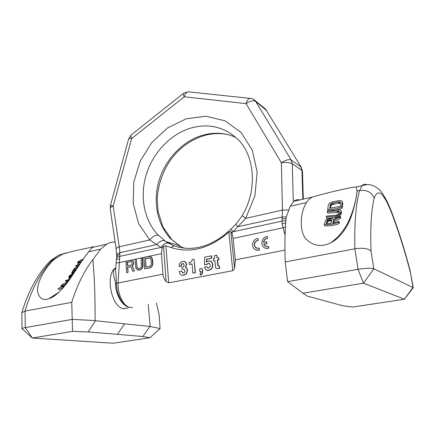 <?xml version="1.0" encoding="UTF-8"?>
<svg xmlns="http://www.w3.org/2000/svg" width="435" height="435" viewBox="0 0 435 435"><rect width="100%" height="100%" fill="white"/><g stroke="black" fill="none" stroke-linecap="round" stroke-linejoin="round"><path stroke-width="0.65" d="M88.593 251.838L93.139 246.563C92.274 247.694 76.609 249.592 62.357 254.306L53.896 259.69C43.201 269.499 36.279 285.099 37.644 291.82C39.286 298.464 43.038 300.764 48.899 298.704C53.771 297.355 59.704 292.271 66.696 283.451C73.374 274.605 82.139 259.945 88.593 251.838L100.648 249.114L106.586 244.182C109.31 242.681 112.154 241.952 115.117 241.996M156.306 302.988L159.063 314.287L160.08 328.55L149.955 337.712L142.859 336.516L117.385 334.314L124.562 323.825L150.14 326.495L148.226 304.418M115.802 267.764C104.699 274.115 111.387 308.127 123.91 308.665L128.01 307.985L124.04 308.681M160.08 328.55L150.14 326.495M149.83 326.554L142.859 336.516M123.578 308.768L123.921 308.964M71.759 302.303C77.038 285.317 84.091 271.07 92.921 259.559C94.591 279.83 95.194 297.344 95.091 320.595L72.389 319.355L25.306 327.604C23.158 327.99 22.065 328.371 22.016 328.746L21.842 312.651L25.002 311.134L71.759 302.303L72.525 331.372L32.337 338.028L113.437 343.237L149.955 337.712M117.385 334.314L88.136 331.959L72.525 331.372M100.648 249.114L92.921 259.559M124.562 323.825L95.504 320.747L88.136 331.959M95.091 320.595L95.504 320.747M83.433 258.879L77.941 261.886L77.501 262.735L78.088 263.708L80.029 263.849M79.752 264.262L76.147 265.252L75.804 265.867L76.391 266.84L77.62 266.601M76.555 269.113L73.395 269.912L71.683 272.734L72.406 274.023L73.091 274.208M73.314 274.045L70.285 276.796L69.676 276.791L69.785 276.22L72.145 273.952L69.562 275.605L68.795 276.796L69.426 278.155M69.66 279.401L65.805 280.439L65.364 280.972L65.973 281.956L66.859 281.798M67.153 282.853L62.461 284.245L61.987 284.751L62.607 285.746L64.086 285.469M66.202 284.093L62.993 286.099L61.351 285.42L60.867 285.915L62.145 286.534L58.056 288.655L58.687 289.661L63.292 287.649M74.744 271.266L73.732 272.353L72.634 272.636L73.787 270.374L75.625 269.896L73.738 272.353M77.501 262.735L80.741 262.794M81.176 262.147L78.479 262.174L82.84 259.728M75.804 265.867L78.387 265.252L77.392 266.992L74.32 268.417L73.89 269.118L77.267 267.525L77.359 267.889M77.979 266.943L79.317 264.92M71.808 273.049L72.427 273.251L74.407 272.386M68.779 277.122L69.986 277.312L72.324 275.529M68.54 279.27L70.149 277.824L68.54 279.27L68.817 279.716M65.364 280.972L68.121 280.33L66.163 282.592L69.312 279.895M61.987 284.751L66.821 283.288M58.056 288.655L62.504 286.583L63.7 286.768L64.206 286.295L63.222 286.176L65.935 284.436M74.276 269.754L73.89 269.118M73.76 273.37L73.471 272.892M73.477 273.8L73.042 273.093M73.026 274.224L72.427 273.251M72.716 274.213L72.118 273.24M74.38 271.342L73.787 270.374M72.835 272.642L72.58 272.228M70.954 277.541L70.611 276.986M70.519 278.177L69.986 277.312M69.682 277.97L69.372 277.47M69.459 278.123L69.007 277.394M72.574 274.648L72.145 273.952M72.112 275.116L71.748 274.523M71.802 275.518L71.307 274.708M71.329 276.046L70.726 275.072M70.91 276.415L70.329 275.475M70.16 276.829L69.785 276.22M69.807 276.845L69.633 276.562M69.404 279.504L69.143 279.091M70.437 278.291L70.149 277.824M67.169 282.826L66.87 282.342M66.506 283.142L66.163 282.592M61.471 286.877L60.867 285.915M63.135 287.595L62.504 286.583M306.452 202.558C307.991 200.084 310.057 198.229 312.651 196.995C326.973 192.71 352.698 186.767 356.336 186.99L357.091 191.101C356.336 198.371 353.486 212.285 348.881 222.35C343.759 232.518 337.903 239.228 331.301 242.48C322.281 247.221 314.103 246.33 306.778 239.794C299.59 233.242 299.334 214.107 306.452 202.558L290.237 206.228L286.235 217.152C284.985 228.44 284.631 243.382 285.186 261.973L287.617 281.635L302.945 293.206L307.474 296.175L343.231 305.87L352.85 307.028L404.409 299.231L363.513 283.174L302.945 293.206M299.78 199.942C297.562 199.355 295.534 199.823 293.696 201.334L290.237 206.228M285.186 261.973L354.884 248.804L358.01 269.303L287.617 281.635M340.377 218.484L339.876 217.223L340.132 216.048L340.632 217.31L340.377 218.484L333.944 221.638L333.607 222.97M340.132 216.048L333.09 219.528L332.639 218.963L330.638 218.549L328.387 218.838L325.831 219.974L324.184 224.623L324.711 225.912C330.529 226.026 335.331 225.227 339.126 223.514L338.62 222.236L338.881 221.29L332.726 223.15L333.449 220.404L339.876 217.223M338.881 221.29L339.387 222.562L339.126 223.514M327.278 211.845L337.946 210.812L339.224 211.252L339.262 212.574L338.174 214.091L336.037 215.189L326.424 216.07L326.196 217.103L335.825 216.222L338.544 214.939L339.811 213.83L340.942 211.91L340.937 210.426L339.49 209.632L327.468 210.757L327.278 211.845L327.789 213.112L339.327 212.204M326.196 217.103L326.712 218.375L336.315 217.451L339.034 216.173L340.306 215.075L341.431 213.166L340.942 211.91M340.937 210.426L341.431 213.166M327.718 209.295L328.229 210.562C333.879 210.638 338.544 209.817 342.236 208.104L341.747 206.853L342.155 201.476L341.687 200.926L339.577 200.551L332.209 201.867L329.578 203.08L328.398 204.782L327.718 209.295C332.71 209.54 337.381 208.724 341.747 206.853M342.155 201.476L342.807 203.58L342.236 208.104M331.562 220.936L329.638 220.882L327.925 221.437L326.995 223.731M340.632 203.297L338.528 203.156L331.9 204.7L330.796 206.076L330.502 208.218M333.944 221.638L333.449 220.404M324.184 224.623C329.317 224.9 334.134 224.107 338.62 222.236M331.704 220.376L330.883 223.449L326.114 223.737L327.414 220.175L330.083 219.577L331.519 219.92L331.704 220.376L331.519 219.92M329.817 208.229L330.301 204.825L331.41 203.46L338.049 201.932L339.98 201.932L340.474 202.324L340.235 206.402L329.817 208.229M331.475 220.893L330.981 219.659M330.584 220.817L330.083 219.577M329.638 220.882L329.137 219.637M328.648 221.089L328.142 219.838M327.925 221.437L327.414 220.175M327.479 221.932L326.962 220.67M341.557 212.454L341.067 211.203M340.996 214.156L340.502 212.905M340.306 215.075L339.811 213.83M339.034 216.173L338.544 214.939M337.81 216.886L337.321 215.651M336.315 217.451L335.825 216.222M339.235 212.139L338.745 210.904M338.43 212.041L337.946 210.812M337.299 212.171L336.815 210.948M342.807 203.58L342.318 202.324M330.796 206.076L330.301 204.825M340.458 203.161L339.98 201.932M339.653 203.036L339.175 201.813M338.528 203.156L338.049 201.932M334.107 203.95L333.623 202.726M332.873 204.254L332.383 203.025M331.9 204.7L331.41 203.46M331.209 205.298L330.714 204.053M390.722 209.703L391.032 211.405C383.414 192.64 377.814 188.176 374.225 198.012C371.305 209.654 370.228 227.298 370.995 250.946C367.994 248.401 362.627 247.689 354.884 248.804C354.351 222.464 355.95 203.036 359.674 190.519L362.04 185.685C363.366 184.233 364.905 183.885 366.661 184.636M391.032 211.405C398.172 229.952 404.637 250.353 410.433 272.614L413 287.421L404.409 299.231L413.25 287.665L373.828 268.776C370.99 267.916 365.721 268.096 358.01 269.303L363.513 283.174L373.828 268.776L370.995 250.946M410.433 272.614L413.25 287.665M115.781 268.134L115.378 268.46C110.93 271.244 115.531 280.493 115.509 283.299C115.536 295.169 122.686 307.061 130.456 307.512L132.245 307.545M284.941 250.109L235.33 259.885L234.617 268.438L232.779 270.7L168.715 282.859L166.132 281.532C164.272 279.384 163.207 276.921 162.935 274.153L118.054 282.995C117.646 295.104 123.779 306.876 130.456 307.512L132.419 307.518M130.456 307.512C123.072 306.969 116.314 295.093 116.482 283.076L115.661 270.151M224.389 234.895L223.943 235.253C206.984 247.852 190.399 251.376 174.19 245.835L165.697 241.441L179.671 245.759L183.804 248.08M165.691 241.441L158.427 235.259C155.659 234.829 152.761 236.384 149.727 239.93L119.25 246.781C117.118 247.558 116.091 248.336 116.161 249.103L116.667 255.568M179.666 245.759L172.396 240.174M183.749 247.983L183.168 247.694M223.867 236.134C206.386 249.358 188.746 253.165 170.95 247.542L165.898 245.797L163.473 246.128L162.086 248.119L149.727 239.93L138.629 223.536L133.202 203.651L133.773 182.227L140.162 161.238L151.761 142.571L167.562 127.933L186.196 118.788L205.972 116.221L224.933 120.799L241.017 132.403L252.267 150.07L257.167 172.015L254.921 195.734L245.677 218.365L231.893 233.002L230.811 231.458L228.837 232.094L223.867 236.134L223.943 235.253L231.067 229.049L232.932 231.784L281.983 221.127L282.299 223.835L285.703 222.937M181.857 275.23L183.836 275.284L186.697 273.484L187.545 270.14L187.028 268.428L185.593 267.346L186.702 264.306L185.489 261.897L184.429 261.408M179.03 266.448L181.172 266.019C181.112 264.491 181.574 263.681 182.559 263.583L183.586 263.817L184.092 264.948L183.896 266.128L183.222 266.916L181.939 267.275L182.096 269.205L184.201 269.254L184.918 270.728L184.576 272.218L183.461 272.979L182.521 272.854L181.64 271.054L179.274 271.522L180.008 274.039L181.536 275.154L183.581 275.224L186.441 273.419L187.289 270.081L186.778 268.362L185.343 267.28L186.452 264.241L185.239 261.826L182.45 261.359L179.78 263.077L179.03 266.448L181.428 266.084C181.33 264.67 181.792 263.86 182.809 263.653L183.287 263.637M182.096 269.205L183.956 269.14M182.956 273.001L181.64 271.054M189.323 264.453L192.052 263.904L192.846 273.131L195.206 272.674L194.043 259.303L192.21 259.679L191.791 261.169L190.96 262.017L189.171 262.62L189.323 264.453L192.063 264.018M192.846 273.131L195.451 272.74L194.043 259.303M199.931 271.761L201.323 271.706L200.127 273.963L200.225 275.045C201.867 274.322 202.607 272.979 202.433 271.027L202.199 268.428L199.676 268.922L199.931 271.761L201.313 271.609M200.225 275.045L200.47 275.105C202.112 274.382 202.851 273.044 202.677 271.092L202.199 268.428M206.984 270.358L209.056 270.407L212.111 268.4L212.96 264.578L211.6 261.614L210.355 260.962M206.739 261.843L206.81 259.233L211.872 258.211L211.649 255.845L204.738 257.128L204.532 264.779L206.668 264.464L208.273 263.24L209.447 263.403L210.274 265.301L209.915 267.193L208.664 268.063L207.647 267.938L206.815 266.677L204.363 267.155L206.021 269.966L208.816 270.342L211.872 268.335L212.72 264.507L211.361 261.544L208.582 260.88L206.489 262.082L206.565 259.157L211.633 258.134L211.41 255.775M204.532 264.779L206.908 264.534L208.512 263.311L209.23 263.289M208.055 268.09L206.815 266.677M213.541 260.772L214.819 260.516L215.738 267.846L216.701 268.531L218.223 268.525L219.621 268.167L219.425 266.106L218.006 265.959L217.772 265.247L217.272 260.027L218.805 259.722L218.604 257.683L217.076 257.988L216.809 255.242L214.363 255.742L214.624 258.482L213.351 258.738L213.541 260.772L214.83 260.63M216.739 268.542L219.86 268.232L219.425 266.106M218.256 266.03L217.511 260.097L219.039 259.793L218.604 257.683M217.299 257.944L216.809 255.242M235.732 224.378L238.016 226.706L282.125 217L286.29 216.962M242.164 215.76L245.677 218.365L282.462 210.1L288.671 209.936M178.486 245.03L179.155 245.438M179.291 245.644L179.53 247.368M282.299 223.835L283.103 227.793L285.425 227.054M115.509 283.299L118.054 282.995L119.788 256.367C117.885 256.753 116.83 257.384 116.618 258.259L116.602 258.412M162.935 274.153L161.418 253.659L162.086 248.119M235.33 259.885L233.106 238.423L231.893 233.002M164.745 240.772C162.059 240.087 159.427 241.354 156.85 244.568L119.875 252.708C117.82 253.431 116.749 254.361 116.667 255.508L116.672 257.145M168.568 243.208L168.28 243.127C165.73 242.752 163.364 244.165 161.189 247.374L119.788 256.367L119.875 252.708L119.25 246.781L113.187 206.011L131.62 138.564L184.244 96.777L246.101 103.633L281.358 162.739L282.462 210.1L281.983 221.127L285.893 220.632M282 218.805L286.067 218.761M119.891 254.285C117.825 255.008 116.754 255.938 116.672 257.08L116.406 259.989M119.522 258.896C117.651 259.01 116.618 259.342 116.422 259.88L116.074 263.284M127.765 267.335L130.864 266.573L132.767 271.309L134.442 271.087L132.3 265.905L133.605 264.17L133.697 262.446L132.8 260.935L131.957 260.386L130.679 260.293L125.932 261.299L126.601 272.566L128.069 272.381L127.765 267.335L130.908 266.682M137.971 270.005L139.265 270.102L141.065 269.488L142.593 267.699L143.055 265.388L142.56 257.89L141.081 258.08L141.435 266.59L140.5 268.009L138.901 268.585L138.08 268.509L136.998 267.503L136.258 259.102L135.057 259.358L135.807 267.993L137.134 269.684L139.804 269.874L141.576 268.776L142.664 266.584L142.288 257.825M138.27 268.525L137.27 267.568L137.003 266.639L136.258 259.102M144.67 268.884L149.836 267.949L151.636 266.84L152.386 265.693L152.848 263.365L152.593 259.706L151.826 257.65L150.94 256.851L148.786 256.443L143.909 257.482L144.67 268.884L149.569 267.884L151.369 266.775L152.119 265.627L152.587 263.3L152.038 258.466L150.673 256.78L149.819 256.471M256.074 249.984L259.439 250.081L259.238 248.336L255.633 247.754C253.246 244.22 254.067 241.691 258.102 240.174L257.906 238.445C252.974 238.679 250.631 246.422 254.649 249.222C256.019 250.228 257.542 250.484 259.222 250L259.021 248.254M257.906 238.445L258.319 240.261C254.29 241.773 253.464 244.301 255.851 247.836L256.661 248.309M265.29 248.086L268.781 248.206L268.574 246.455L264.866 245.829L263.653 244.073L266.856 243.421L266.655 241.675L263.447 242.333C263.844 239.935 265.16 238.57 267.405 238.244L267.199 236.504C262.251 236.749 259.864 244.416 263.849 247.281C265.252 248.341 266.824 248.624 268.564 248.124L268.357 246.373M266.655 241.675L267.074 243.502L263.871 244.155L265.078 245.911L265.899 246.406M267.199 236.504L267.617 238.331C265.432 238.641 264.116 239.957 263.675 242.284M127.672 265.78L127.46 262.31L131.582 261.582M146.051 267.117L145.486 258.743L149.819 258.026M128.069 272.381L127.488 267.275M126.601 272.566L127.792 272.321M132.8 260.935L131.685 260.32M133.458 261.772L132.528 260.869M133.697 262.446L133.186 261.701M133.762 263.409L133.431 262.381M133.605 264.17L133.491 263.344M133.066 265.258L132.795 265.198L133.333 264.11M132.3 265.905L132.795 265.198M134.442 271.087L132.028 265.845M132.767 271.309L134.17 271.021M131.174 265.046L127.401 265.834L127.189 262.24L131.56 261.56L132.278 263.354L131.756 264.681L131.174 265.046M145.219 258.673L148.884 257.901L150.363 258.325L151.097 259.896L151.353 263.556L151.217 264.572L150.271 266.008L145.79 267.172L145.486 258.743M131.223 261.511L130.951 261.446M127.46 262.31L127.189 262.24M143.055 265.388L142.783 265.328M142.593 267.699L142.321 267.639M140.075 269.939L139.804 269.874M139.265 270.102L138.993 270.043M137.003 266.639L136.731 266.579M137.27 267.568L136.998 267.503M137.716 268.21L137.444 268.145M253.268 99.262L255.731 101.475C253.344 100.159 250.136 100.876 246.101 103.633C246.971 100.572 248.2 98.805 249.793 98.337L188.121 91.796C186.392 92.22 185.103 93.878 184.244 96.777C183.352 95.135 183.021 94.042 183.249 93.498L130.989 135.116C130.62 135.758 130.832 136.911 131.62 138.564C129.907 138.303 128.939 138.325 128.716 138.613L128.695 138.705M110.381 205.614L110.207 208.604C110.115 207.707 111.11 206.842 113.187 206.011L110.392 205.581L128.716 138.613L131.375 134.806M189.361 91.926L188.121 91.796L183.537 93.269M263.099 107.391L265.519 109.016L255.16 100.686C253.681 99.213 251.892 98.43 249.793 98.337L250.903 98.451M266.639 110.512L255.731 101.475L291.222 160.085L292.26 163.739L293.288 201.699M66.169 252.925L58.649 255.155L52.233 260.065C40.689 272.06 31.608 289.085 25.002 311.134L25.306 327.604L32.337 338.028L22.441 329.088M53.896 259.69L50.313 260.88L58.649 255.155L62.357 254.306M48.943 262.31L50.313 260.88C37.981 273.446 28.487 290.705 21.842 312.651M357.091 191.101L359.674 190.519C366.645 189.606 371.495 192.101 374.225 198.012M115.378 268.46L115.77 268.362M167.35 242.507L167.796 243.045M303.32 199.132L302.472 171.259L301.944 170.466L302.814 199.246M158.427 235.259C144.105 220.714 139.591 196.663 146.214 174.75C152.897 152.843 170.27 134.29 190.601 128.124C208.686 123.067 224.482 126.841 237.994 139.445C254.633 155.659 257.895 189.747 242.121 215.831L235.705 224.411L231.192 228.935M171.314 239.359C157.204 225.178 152.658 201.753 159.069 180.454C165.528 159.161 182.51 141.19 202.422 135.307C214.074 131.974 225.232 132.691 235.9 137.449M165.697 241.441L168.28 243.127L174.19 245.835L170.95 247.542M232.779 270.7L228.837 232.094M168.715 282.859L165.898 245.797M234.617 268.438L230.811 231.458M281.358 162.739C286.274 162.173 289.911 162.505 292.26 163.739L301.944 170.466L300.917 166.915L291.222 160.085C288.932 159.058 285.643 159.939 281.358 162.739M233.106 238.423L283.103 227.793L285.077 235.183M115.672 269.917L116.08 263.246C116.199 262.93 117.265 262.718 119.266 262.62L161.418 253.659M166.132 281.532L163.473 246.128M302.472 171.189L301.189 167.16L265.519 109.016L301.406 167.513M106.58 244.182L92.476 247.412M93.139 246.563L93.025 246.846M59.019 292.135L48.899 298.704M64.168 286.301L63.619 286.774M293.701 201.334L312.651 196.995M356.336 186.99L362.04 185.685C365.541 184.609 368.505 184.364 370.924 184.962L374.383 186.153L378.825 189.198C382.36 192.471 386.922 200.089 390.869 210.089C398.155 229.049 404.735 249.848 410.613 272.489M357.157 190.111C356.086 200.486 353.312 210.714 348.832 220.795C344.933 229.163 339.088 236.395 331.301 242.48M230.207 135.263C209.317 129.195 184.908 139.885 170.509 160.124C162.385 172.157 157.965 185.239 157.252 199.36L158.079 211.54L162.973 226.983L171.809 239.587L179.671 245.759M110.207 208.604L116.15 249.043"/></g></svg>
